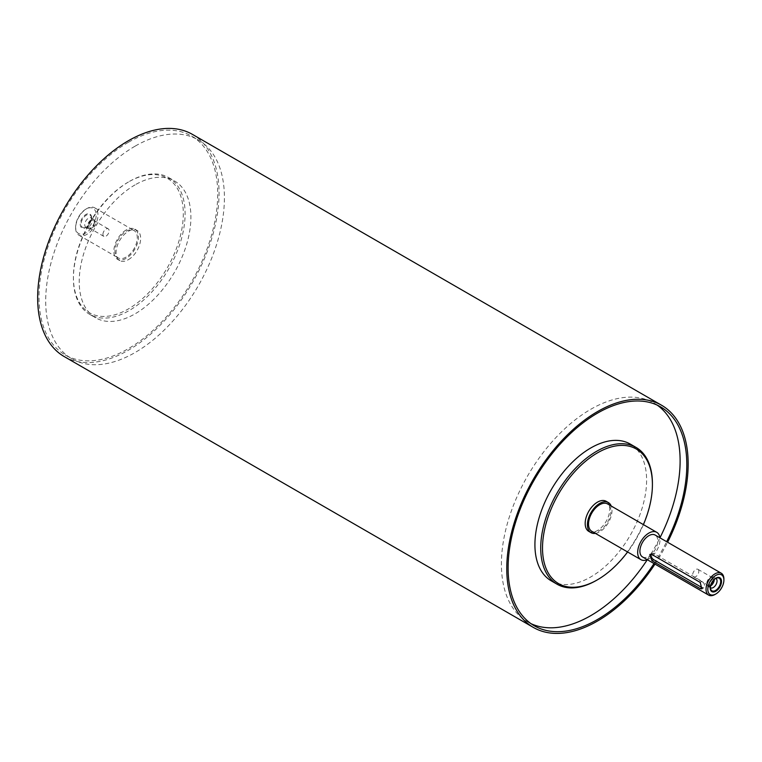 <?xml version="1.0" encoding="UTF-8"?>
<svg xmlns="http://www.w3.org/2000/svg" width="762" height="762" viewBox="0 0 762 762"><rect width="100%" height="100%" fill="white"/><g stroke="black" fill="none" stroke-linecap="round" stroke-linejoin="round"><path stroke-width="0.57" stroke-dasharray="3.81 2.86" d="M595.417 533.39A17.374 10.03 120 0 0 608.39 522.637A17.374 10.03 120 0 0 611.219 506.035M591.798 531.304A15.792 9.115 120 0 0 599.694 530.523A15.792 9.115 120 0 0 610.019 516.598A15.792 9.115 120 0 0 607.6 503.939M126.121 230.019A17.374 10.03 120 0 0 114.776 245.335A17.374 10.03 120 0 0 117.434 259.251A17.374 10.03 120 0 0 134.807 249.222A17.374 10.03 120 0 0 134.807 229.162A17.374 10.03 120 0 0 126.121 230.019M126.121 257.108A15.792 9.115 -60 0 1 118.224 257.889A15.792 9.115 -60 0 1 115.805 245.231A15.792 9.115 -60 0 1 126.121 231.315A15.792 9.115 -60 0 1 134.017 230.524A15.792 9.115 -60 0 1 136.446 243.183A15.792 9.115 -60 0 1 126.121 257.108M128.359 259.68A17.374 10.03 120 0 0 139.713 244.373A17.374 10.03 120 0 0 137.046 230.448A17.374 10.03 120 0 0 128.359 231.315A17.374 10.03 120 0 0 117.005 246.621A17.374 10.03 120 0 0 119.672 260.547A17.374 10.03 120 0 0 128.359 259.68M606.152 501.282A17.374 10.03 -60 0 1 608.819 515.207A17.374 10.03 -60 0 1 597.465 530.523A17.374 10.03 -60 0 1 588.778 531.381M710.432 587.75A5.372 3.105 -60 0 1 709.689 586.788A5.372 3.105 -60 0 1 710.555 581.625A5.372 3.105 -60 0 1 714.594 578.301A5.372 3.105 -60 0 1 715.794 578.453M710.584 585.93A5.372 3.105 -60 0 1 707.812 586.245A5.372 3.105 -60 0 1 707.812 580.044A5.372 3.105 -60 0 1 713.184 576.939A5.372 3.105 -60 0 1 714.299 579.396A5.372 3.105 -60 0 1 714.289 579.501M713.565 580.196A4.372 2.524 120 0 0 713.584 579.806A4.372 2.524 120 0 0 712.68 577.806A4.372 2.524 120 0 0 709.317 578.977A4.372 2.524 120 0 0 707.403 583.378A4.372 2.524 120 0 0 708.308 585.378A4.372 2.524 120 0 0 710.822 584.949M91.345 218.199A7.268 4.191 120 0 0 91.011 216.275A7.268 4.191 120 0 0 82.582 219.065A7.268 4.191 120 0 0 84.382 227.762A7.268 4.191 120 0 0 91.345 218.199M91.564 217.732A7.991 4.61 120 0 0 83.087 216.97A7.991 4.61 120 0 0 83.087 228.276A7.991 4.61 120 0 0 91.564 217.732M92.326 220.313A5.372 3.105 120 0 0 92.078 218.894A5.372 3.105 120 0 0 91.221 217.856A5.372 3.105 120 0 0 85.849 220.951A5.372 3.105 120 0 0 85.849 227.152A5.372 3.105 120 0 0 87.173 227.381A5.372 3.105 120 0 0 92.326 220.313M95.069 221.894A5.372 3.105 120 0 0 93.964 219.437A5.372 3.105 120 0 0 88.592 222.542A5.372 3.105 120 0 0 88.592 228.743A5.372 3.105 120 0 0 92.726 227.305A5.372 3.105 120 0 0 95.069 221.894M94.364 222.304A4.372 2.524 -60 0 1 92.459 226.705A4.372 2.524 -60 0 1 89.087 227.876A4.372 2.524 -60 0 1 88.182 225.876A4.372 2.524 -60 0 1 90.097 221.475A4.372 2.524 -60 0 1 93.459 220.304A4.372 2.524 -60 0 1 94.364 222.304M698.84 571.3A4.372 2.524 120 0 0 697.935 569.3A4.372 2.524 120 0 0 693.572 571.814A4.372 2.524 120 0 0 693.572 576.863A4.372 2.524 120 0 0 696.935 575.691A4.372 2.524 120 0 0 698.84 571.3M102.927 234.382A4.372 2.524 -60 0 1 104.832 229.991A4.372 2.524 -60 0 1 108.204 228.819A4.372 2.524 -60 0 1 108.204 233.858A4.372 2.524 -60 0 1 103.832 236.382A4.372 2.524 -60 0 1 102.927 234.382M651.139 554.241A3.791 2.191 60 0 1 651.815 553.317A3.791 2.191 60 0 1 653.71 553.507L701.964 581.358A3.791 2.191 60 0 1 704.44 584.702A3.791 2.191 60 0 1 703.859 587.74A3.791 2.191 60 0 1 702.431 587.769M596.57 580.301A78.981 45.596 120 0 0 652.415 483.575M643.404 524.618A77.714 44.872 -60 0 1 627.612 551.983M551.278 580.863A78.981 45.596 120 0 0 630.25 535.267A78.981 45.596 120 0 0 630.25 444.065M128.359 182.042L128.359 182.042A77.714 44.872 120 0 0 73.409 277.225A77.714 44.872 120 0 0 128.359 308.953A77.714 44.872 120 0 0 183.309 213.77A77.714 44.872 120 0 0 128.359 182.042L129.254 181.527A78.981 45.596 -60 0 1 168.735 177.613A78.981 45.596 -60 0 1 168.745 268.815A78.981 45.596 -60 0 1 89.764 314.411A78.981 45.596 -60 0 1 73.409 278.254A78.981 45.596 -60 0 1 129.254 181.527L128.359 182.042M135.055 184.88A78.981 45.596 120 0 0 83.468 254.479A78.981 45.596 120 0 0 95.574 317.764A78.981 45.596 120 0 0 174.546 272.167A78.981 45.596 120 0 0 174.546 180.965A78.981 45.596 120 0 0 135.055 184.88M714.966 594.493A12.64 7.296 120 0 0 723.9 579.015M642.528 556.936A12.64 7.296 120 0 0 655.158 549.64A12.64 7.296 120 0 0 655.158 535.057M85.916 209.131L85.916 209.131A14.535 8.392 120 0 0 75.638 226.924A14.535 8.392 120 0 0 85.916 232.858A14.535 8.392 120 0 0 96.193 215.065A14.535 8.392 120 0 0 85.916 209.131L86.811 208.607A15.792 9.115 -60 0 1 94.707 207.826A15.792 9.115 -60 0 1 94.707 226.066A15.792 9.115 -60 0 1 78.915 235.191A15.792 9.115 -60 0 1 75.638 227.962A15.792 9.115 -60 0 1 86.811 208.607L85.916 209.131M654.968 564.118A128.264 74.047 120 0 0 667.598 542.239M654.015 563.575A126.368 72.962 120 0 0 666.645 541.687M657.206 405.117A126.368 72.962 120 0 0 653.948 403.031A126.368 72.962 120 0 0 590.76 409.289A126.368 72.962 120 0 0 508.206 520.646A126.368 72.962 120 0 0 527.58 621.897A126.368 72.962 120 0 0 531.019 623.678M647.309 559.708A126.368 72.962 120 0 0 659.949 537.82M647.262 559.679A15.792 9.115 120 0 0 659.902 537.791M135.055 146.19A126.368 72.962 120 0 0 52.511 257.546A126.368 72.962 120 0 0 71.876 358.807A126.368 72.962 120 0 0 198.244 285.845A126.368 72.962 120 0 0 198.244 139.932A126.368 72.962 120 0 0 135.055 146.19M128.359 142.323A126.368 72.962 120 0 0 45.806 253.67A126.368 72.962 120 0 0 65.18 354.93A126.368 72.962 120 0 0 191.538 281.978A126.368 72.962 120 0 0 191.538 136.065A126.368 72.962 120 0 0 128.359 142.323M64.227 356.578A128.264 74.047 120 0 0 192.491 282.521A128.264 74.047 120 0 0 192.491 134.417M653.71 553.507L651.939 554.526M701.964 581.358L700.183 582.387M117.434 259.251L119.672 260.547M134.807 229.162L137.046 230.448M709.689 586.788L710.765 589.407M714.594 578.301L717.394 577.92M715.928 578.529L713.184 576.939M710.555 587.826L707.812 586.245M92.078 218.894L91.011 216.275M87.173 227.381L84.382 227.762M85.849 227.152L88.592 228.743M91.221 217.856L93.964 219.437M693.572 576.863L708.308 585.378M697.935 569.3L712.68 577.806M108.204 228.819L93.459 220.304M103.832 236.382L89.087 227.876M651.815 553.317L649.834 554.46M703.859 587.74L701.869 588.883M73.409 277.225L73.409 278.254M89.764 314.411L95.574 317.764M168.735 177.613L174.546 180.965M75.638 226.924L75.638 227.962M78.915 235.191L118.224 257.889M94.707 207.826L134.017 230.524M527.58 621.897L534.286 625.773M653.948 403.031L660.644 406.898M65.18 354.93L71.876 358.807M191.538 136.065L198.244 139.932"/><path stroke-width="1.14" d="M611.219 506.035A17.374 10.03 120 0 0 608.39 502.577A17.374 10.03 120 0 0 599.694 503.434A17.374 10.03 120 0 0 588.35 518.751A17.374 10.03 120 0 0 591.007 532.667A17.374 10.03 120 0 0 595.417 533.39M659.902 537.791A15.792 9.115 120 0 0 656.739 532.314L607.6 503.939A15.792 9.115 120 0 0 599.694 504.73A15.792 9.115 120 0 0 589.378 518.646A15.792 9.115 120 0 0 591.798 531.304L640.947 559.679A15.792 9.115 120 0 0 647.262 559.679M591.007 532.667L588.778 531.381A17.374 10.03 -60 0 1 586.111 517.455A17.374 10.03 -60 0 1 597.465 502.148A17.374 10.03 -60 0 1 606.152 501.282L608.39 502.577M720.7 581.549A7.268 4.191 -60 0 1 716.49 589.817A7.268 4.191 -60 0 1 710.765 589.407A7.268 4.191 -60 0 1 711.927 582.416A7.268 4.191 -60 0 1 717.394 577.92A7.268 4.191 -60 0 1 720.7 581.549M721.509 581.425A7.991 4.61 -60 0 1 713.032 591.969A7.991 4.61 -60 0 1 713.032 580.663A7.991 4.61 -60 0 1 721.509 581.425M715.794 578.453A5.372 3.105 -60 0 1 715.928 578.529A5.372 3.105 -60 0 1 717.042 580.987A5.372 3.105 -60 0 1 714.689 586.388A5.372 3.105 -60 0 1 710.555 587.826A5.372 3.105 -60 0 1 710.432 587.75M714.289 579.501A5.372 3.105 -60 0 1 710.584 585.93M710.822 584.949A4.372 2.524 120 0 0 713.565 580.196M702.431 587.769A3.791 2.191 60 0 1 701.964 587.55L653.71 559.689A3.791 2.191 60 0 1 651.139 554.241M651.939 560.718L649.834 554.46L651.939 554.526L700.183 582.387L701.869 588.883L700.183 588.578L651.939 560.718L653.71 559.689M652.415 484.603L652.415 483.575A78.981 45.596 120 0 0 636.06 447.418A78.981 45.596 120 0 0 596.57 451.333A78.981 45.596 120 0 0 544.973 520.932A78.981 45.596 120 0 0 557.079 584.216A78.981 45.596 120 0 0 596.57 580.301L597.465 579.787A77.714 44.872 -60 0 1 542.515 548.059A77.714 44.872 -60 0 1 597.465 452.876A77.714 44.872 -60 0 1 652.415 484.603A77.714 44.872 -60 0 1 643.404 524.618M627.612 551.983A77.714 44.872 -60 0 1 597.465 579.787M636.06 447.418L630.25 444.065A78.981 45.596 120 0 0 590.76 447.98A78.981 45.596 120 0 0 539.172 517.579A78.981 45.596 120 0 0 551.278 580.863L557.079 584.216M723.9 580.044L723.9 579.015A12.64 7.296 120 0 0 721.281 573.224A12.64 7.296 120 0 0 714.966 573.853A12.64 7.296 120 0 0 706.707 584.987A12.64 7.296 120 0 0 708.65 595.112A12.64 7.296 120 0 0 714.966 594.493L715.861 593.969A11.373 6.563 -60 0 1 707.812 589.331A11.373 6.563 -60 0 1 715.861 575.405A11.373 6.563 -60 0 1 723.9 580.044A11.373 6.563 -60 0 1 715.861 593.969M721.281 573.224L655.158 535.057A12.64 7.296 120 0 0 648.843 535.676A12.64 7.296 120 0 0 640.585 546.811A12.64 7.296 120 0 0 642.528 556.936L708.65 595.112M667.598 542.239A128.264 74.047 120 0 0 661.597 405.26A128.264 74.047 120 0 0 597.465 411.613A128.264 74.047 120 0 0 513.674 524.637A128.264 74.047 120 0 0 533.333 627.412A128.264 74.047 120 0 0 654.968 564.118M666.645 541.687A126.368 72.962 120 0 0 660.644 406.898A126.368 72.962 120 0 0 597.465 413.156A126.368 72.962 120 0 0 514.912 524.513A126.368 72.962 120 0 0 534.286 625.773A126.368 72.962 120 0 0 654.015 563.575M531.019 623.678A126.368 72.962 120 0 0 647.309 559.708M659.949 537.82A126.368 72.962 120 0 0 657.206 405.117M656.739 532.314A15.792 9.115 120 0 0 648.843 533.095A15.792 9.115 120 0 0 638.527 547.021A15.792 9.115 120 0 0 640.947 559.679M661.597 405.26L192.491 134.417A128.264 74.047 120 0 0 128.359 140.77A128.264 74.047 120 0 0 44.567 253.794A128.264 74.047 120 0 0 64.227 356.578L533.333 627.412M701.964 587.55L700.183 588.578"/></g></svg>
